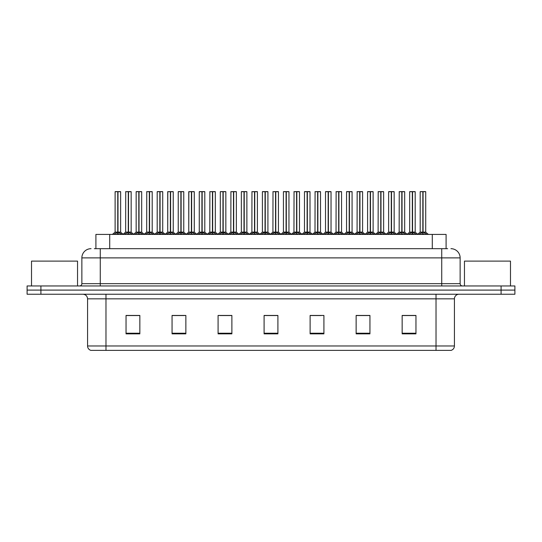 <?xml version="1.0" encoding="UTF-8"?>
<svg xmlns="http://www.w3.org/2000/svg" width="542" height="542" viewBox="0 0 542 542"><rect width="100%" height="100%" fill="white"/><g stroke="black" fill="none" stroke-linecap="round" stroke-linejoin="round"><path stroke-width="0.81" d="M95.907 248.683L95.907 234.415L446.093 234.415L446.093 248.683M454.433 345.965C454.304 348.167 453.2 349.644 451.12 350.383L436.025 350.383L436.025 345.965L454.433 345.965L454.433 298.838A4.6 4.6 0 0 1 459.033 294.238M436.025 350.383L90.88 350.383A4.6 4.6 0 0 1 87.567 345.965L87.567 298.838C87.296 296.047 85.765 294.509 82.967 294.238M40.907 285.959L514.9 285.959L514.9 290.099L27.1 290.099L27.1 294.238L40.907 294.238L40.907 290.099L27.1 290.099L27.1 285.959L40.907 285.959L40.907 290.099L514.9 290.099L514.9 294.238L40.907 294.238M415.958 333.858L415.958 315.451L402.15 315.451L402.15 333.858L415.958 333.858M369.942 333.858L369.942 315.451L356.135 315.451L356.135 333.858L369.942 333.858M323.92 333.858L323.92 315.451L310.119 315.451L310.119 333.858L323.92 333.858M139.85 333.858L139.85 315.451L126.042 315.451L126.042 333.858L139.85 333.858M185.865 333.858L185.865 315.451L172.058 315.451L172.058 333.858L185.865 333.858M231.881 333.858L231.881 315.451L218.08 315.451L218.08 333.858L231.881 333.858M277.904 333.858L277.904 315.451L264.096 315.451L264.096 333.858L277.904 333.858M427.455 350.383L114.545 350.383M366.9 315.546L363.289 315.546M356.385 315.546L369.942 315.546M402.15 315.546L415.883 315.546M408.98 315.546L405.369 315.546M230.147 315.546L226.529 315.546M219.625 315.546L231.881 315.546M172.058 315.546L184.449 315.546M177.546 315.546L173.928 315.451M135.466 315.546L131.848 315.451M310.119 315.546L321.21 315.546M314.306 315.546L310.688 315.546M272.226 315.546L268.608 315.546M277.904 315.546L264.096 315.546M139.85 315.546L126.042 315.546M94.545 248.683L447.665 248.683M94.335 248.683L100.27 248.683L100.27 257.884L81.862 257.884L81.862 283.656A2.304 2.304 0 0 1 79.559 285.959M91.07 248.683A9.2 9.2 0 0 0 81.862 257.884M450.93 248.683A9.2 9.2 0 0 1 460.138 257.884L460.138 283.656C460.26 285.038 461.025 285.81 462.441 285.959M124.491 234.415L128.278 232.152L128.278 233.758L128.278 232.152M128.515 191.712L131.157 191.712L128.515 191.712L128.515 232.152L132.302 234.415M128.278 191.712L125.636 191.712L128.278 191.617L128.278 232.118L125.636 232.118L128.278 232.112M131.069 191.617L129.314 191.617L131.157 191.712L131.157 232.112L128.515 232.118L131.239 232.294L128.82 232.294M128.278 191.617L129.314 191.617M125.73 191.617L125.636 232.118L122.932 234.415M128.515 191.617L128.515 232.112M128.515 232.152L128.434 231.658M130.127 234.415L128.515 233.758M128.278 233.758L126.665 234.415M128.359 191.617L128.359 231.658M113.976 234.415L117.756 232.152L117.756 233.758L117.756 232.152M118 191.712L120.636 191.712L118 191.712L118 232.152L121.781 234.415M117.756 191.712L115.114 191.712L117.763 191.617L117.756 232.118L115.114 232.118L117.756 232.112M120.548 191.617L115.209 191.617M120.636 191.712L120.636 232.112L117.878 232.112L118 231.658L118 232.112L120.724 232.294L118.298 232.294M115.114 191.712L115.114 232.118L112.418 234.415M117.993 191.617L117.919 231.658M117.878 232.112L118 233.758L118 232.152M119.606 234.415L118 233.758M117.756 233.758L116.144 234.415M117.763 191.617L117.838 231.658M117.838 191.617L116.957 191.617M77.54 285.959L77.54 261.108L31.517 261.108L31.517 285.959M510.483 285.959L510.483 261.108L464.46 261.108L464.46 285.959M145.534 234.415L149.314 232.152L149.314 233.758L149.314 232.152M149.558 191.712L152.2 191.712L149.558 191.712L149.558 232.152L153.339 234.415M149.314 191.712L146.679 191.712L149.321 191.617L149.314 232.118L146.679 232.118L149.314 232.112M152.106 191.617L150.358 191.617L152.2 191.712L152.2 232.112L149.558 232.118L152.282 232.294L149.863 232.294M149.321 191.617L150.358 191.617M146.767 191.617L146.679 232.118L143.976 234.415M149.551 191.617L149.558 232.112M149.558 232.152L149.477 231.658M151.171 234.415L149.558 233.758M149.314 233.758L147.709 234.415M149.396 191.617L149.396 231.658M166.57 234.415L170.357 232.152L170.357 233.758L170.357 232.152M170.595 191.712L173.237 191.712L170.595 191.712L170.595 232.152L174.382 234.415M170.357 191.712L167.715 191.712L170.357 191.617L170.357 232.118L167.715 232.118L170.357 232.112M173.149 191.617L171.394 191.617L173.237 191.712L173.237 232.112L170.595 232.118L173.325 232.294L170.899 232.294M170.357 191.617L171.394 191.617M167.715 191.712L167.715 232.118L167.81 191.617M170.595 191.617L170.595 232.112M170.595 232.152L170.513 231.658M172.207 234.415L170.595 233.758M170.357 233.758L168.745 234.415M170.439 191.617L170.439 231.658M187.613 234.415L191.394 232.152L191.394 233.758L191.394 232.152M191.638 191.712L194.28 191.712L191.638 191.712L191.638 232.152L195.418 234.415M191.394 191.712L188.758 191.712L191.401 191.617L191.394 232.118L188.758 232.118L191.394 232.112M194.185 191.617L192.437 191.617L194.28 191.712L194.28 232.112L191.638 232.118L194.28 232.112L194.28 191.712M191.401 191.617L192.437 191.617M188.758 191.712L188.758 232.118L188.846 191.617M191.631 191.617L191.638 232.112M191.638 232.152L191.556 231.658M193.25 234.415L191.638 233.758M191.394 233.758L189.788 234.415M191.475 191.617L191.475 231.658M208.656 234.415L212.437 232.152L212.437 233.758L212.437 232.152M212.674 191.712L215.316 191.712L212.674 191.712L212.674 232.152L216.461 234.415M212.437 191.712L209.795 191.712L212.437 191.617L212.437 232.118L209.795 232.118L212.437 232.112M215.228 191.617L213.473 191.617L215.316 191.712L215.316 232.112L212.674 232.118L215.404 232.294L212.979 232.294M212.437 191.617L213.473 191.617M209.889 191.617L209.795 232.118L207.091 234.415M212.674 191.617L212.674 232.112M212.674 232.152L212.6 231.658M214.286 234.415L212.674 233.758M212.437 233.758L210.824 234.415M212.518 191.617L212.518 231.658M135.012 234.415L138.799 232.152L138.799 233.758L138.799 232.152M139.037 191.712L141.679 191.712L139.037 191.712L139.037 232.152L142.817 234.415M138.799 191.712L136.157 191.712L138.799 191.617L138.799 232.118L136.157 232.118L138.799 232.112M141.584 191.617L136.245 191.617M141.679 191.712L141.679 232.112L138.915 232.112L139.037 231.658L139.037 232.112L141.76 232.294L139.341 232.294M136.157 191.712L136.157 232.118L133.657 234.252L131.239 232.294L133.86 234.415M139.03 191.617L138.955 231.658M138.915 232.112L139.037 233.758L139.037 232.152M140.649 234.415L139.037 233.758M138.799 233.758L137.187 234.415M138.799 191.617L138.874 231.658M138.874 191.617L137.993 191.617M156.055 234.415L159.836 232.152L159.836 233.758L159.836 232.152M160.08 191.712L162.715 191.712L160.08 191.712L160.08 232.152L163.86 234.415M159.836 191.712L157.194 191.712L159.843 191.617L159.836 232.118L157.194 232.118L159.836 232.112M162.627 191.617L157.288 191.617M162.715 191.712L162.715 232.112L159.958 232.112L160.08 231.658L160.08 232.112L162.803 232.294L160.378 232.294M157.194 191.712L157.194 232.118L154.694 234.252L152.282 232.294L154.897 234.415M160.073 191.617L159.998 231.658M159.958 232.112L160.08 233.758L160.08 232.152M161.685 234.415L160.08 233.758M159.836 233.758L158.223 234.415M159.843 191.617L159.917 231.658M159.917 191.617L159.036 191.617M177.092 234.415L180.879 232.152L180.879 233.758L180.879 232.152M181.116 191.712L183.758 191.712L181.116 191.712L181.116 232.152L184.897 234.415M180.879 191.712L178.237 191.712L180.879 191.617L180.879 232.118L178.237 232.118L180.879 232.112M183.663 191.617L178.325 191.617M183.758 191.712L183.758 232.112L180.994 232.112L181.116 231.658L181.116 232.112L183.84 232.294L181.421 232.294M178.237 191.712L178.237 232.118L175.737 234.252L173.325 232.294L175.94 234.415M181.116 191.617L181.035 231.658M180.994 232.112L181.116 233.758L181.116 232.152M182.729 234.415L181.116 233.758M180.879 233.758L179.267 234.415M180.879 191.617L180.953 231.658M180.953 191.617L180.073 191.617M198.135 234.415L201.915 232.152L201.915 233.758L201.915 232.152M202.159 191.712L204.795 191.712L202.159 191.712L202.159 232.152L205.94 234.415M201.915 191.712L199.273 191.712L201.922 191.617L201.915 232.118L199.273 232.118L201.915 232.112M204.707 191.617L199.368 191.617M204.795 191.712L204.795 232.112L202.037 232.112L202.159 231.658L202.159 232.112L204.883 232.294L202.457 232.294M199.273 191.712L199.273 232.118L196.773 234.252L194.361 232.294L191.943 232.294M202.152 191.617L202.078 231.658M202.037 232.112L202.159 233.758L202.159 232.152M203.765 234.415L202.159 233.758M201.915 233.758L200.303 234.415M201.922 191.617L201.997 231.658M201.997 191.617L201.116 191.617M229.693 234.415L233.473 232.152L233.473 233.758L233.473 232.152M233.717 191.712L236.359 191.712L233.717 191.712L233.717 232.152L237.498 234.415M233.473 191.712L230.838 191.712L233.48 191.617L233.473 232.118L230.838 232.118L233.473 232.112M236.265 191.617L234.517 191.617L236.359 191.712L236.359 232.112L233.717 232.118L236.359 232.112L236.359 191.712M233.48 191.617L234.517 191.617M230.926 191.617L230.838 232.118L228.135 234.415M233.71 191.617L233.717 232.112M233.717 232.152L233.636 231.658M235.33 234.415L233.717 233.758M233.473 233.758L231.868 234.415M233.555 191.617L233.555 231.658M250.736 234.415L254.516 232.152L254.516 233.758L254.516 232.152M254.754 191.712L257.396 191.712L254.754 191.712L254.754 232.152L258.541 234.415M254.516 191.712L251.874 191.712L254.516 191.617L254.516 232.118L251.874 232.118L254.516 232.112M257.308 191.617L255.553 191.617L257.396 191.712L257.396 232.112L254.754 232.118L257.484 232.294L255.058 232.294M254.516 191.617L255.553 191.617M251.969 191.617L251.874 232.118L249.171 234.415M254.754 191.617L254.754 232.112M254.754 232.152L254.679 231.658M256.366 234.415L254.754 233.758M254.516 233.758L252.904 234.415M254.598 191.617L254.598 231.658M271.772 234.415L275.553 232.152L275.553 233.758L275.553 232.152M275.797 191.712L278.439 191.712L275.797 191.712L275.797 232.152L279.577 234.415M275.553 191.712L272.917 191.712L275.56 191.617L275.553 232.118L272.917 232.118L275.553 232.112M278.344 191.617L276.596 191.617L278.439 191.712L278.439 232.112L275.797 232.112L275.715 231.658L275.79 191.617M275.56 191.617L276.596 191.617M273.005 191.617L272.917 232.118L270.214 234.415M275.797 232.152L275.715 231.658M277.409 234.415L275.797 233.758M275.553 233.758L273.947 234.415M275.634 191.617L275.634 231.658M292.815 234.415L296.596 232.152L296.596 233.758L296.596 232.152M296.833 191.712L299.475 191.712L296.833 191.712L296.833 232.152L300.62 234.415M296.596 191.712L293.954 191.712L296.596 191.617L296.596 232.118L293.954 232.118L296.596 232.112M299.387 191.617L297.633 191.617L299.475 191.712L299.475 232.112L296.833 232.118L299.563 232.294L297.138 232.294M296.596 191.617L297.633 191.617M294.049 191.617L293.954 232.118L291.25 234.415M296.833 191.617L296.833 232.112M296.833 232.152L296.759 231.658M298.446 234.415L296.833 233.758M296.596 233.758L294.983 234.415M296.677 191.617L296.677 231.658M219.171 234.415L222.958 232.152L222.958 233.758L222.958 232.152M223.196 191.712L225.838 191.712L223.196 191.712L223.196 232.152L226.976 234.415M222.958 191.712L220.316 191.712L222.958 191.617L222.958 232.118L220.316 232.118L222.958 232.112M225.743 191.617L220.404 191.617M225.838 191.712L225.838 232.112L223.074 232.112L223.196 231.658L223.196 232.112L225.919 232.294L223.5 232.294M220.316 191.712L220.316 232.118L217.816 234.252L215.404 232.294L218.019 234.415M223.196 191.617L223.114 231.658M223.074 232.112L223.196 233.758L223.196 232.152M224.808 234.415L223.196 233.758M222.958 233.758L221.346 234.415M222.958 191.617L223.033 231.658M223.033 191.617L222.152 191.617M240.214 234.415L243.995 232.152L243.995 233.758L243.995 232.152M244.239 191.712L246.874 191.712L244.239 191.712L244.239 232.152L248.019 234.415M243.995 191.712L241.353 191.712L244.002 191.617L243.995 232.118L241.353 232.118L243.995 232.112M246.786 191.617L241.447 191.617M246.874 191.712L246.874 232.112L244.117 232.112L244.239 231.658L244.239 232.112L246.962 232.294L244.537 232.294M241.353 191.712L241.353 232.118L238.853 234.252L236.441 232.294L234.022 232.294M244.232 191.617L244.157 231.658M244.117 232.112L244.239 233.758L244.239 232.152M245.844 234.415L244.239 233.758M243.995 233.758L242.382 234.415M244.002 191.617L244.076 231.658M244.076 191.617L243.195 191.617M261.251 234.415L265.038 232.152L265.038 233.758L265.038 232.152M265.275 191.712L267.917 191.712L265.275 191.712L265.275 232.152L269.056 234.415M265.038 191.712L262.396 191.712L265.038 191.617L265.038 232.118L262.396 232.118L265.038 232.112M267.823 191.617L262.484 191.617M267.917 191.712L267.917 232.112L265.153 232.112L265.275 231.658L265.275 232.112L267.999 232.294L265.58 232.294M262.396 191.712L262.396 232.118L259.896 234.252L257.484 232.294L260.099 234.415M265.275 191.617L265.194 231.658M265.153 232.112L265.275 233.758L265.275 232.152M266.888 234.415L265.275 233.758M265.038 233.758L263.426 234.415M265.038 191.617L265.113 231.658M265.113 191.617L264.239 191.617M282.294 234.415L286.074 232.152L286.074 233.758L286.074 232.152M286.318 191.712L288.954 191.712L286.318 191.712L286.318 232.152L290.099 234.415M286.074 191.712L283.432 191.712L286.081 191.617L286.074 232.118L283.439 232.118L286.074 232.112M288.866 191.617L283.527 191.617M288.954 191.712L288.954 232.112L286.196 232.112L286.318 231.658L286.318 232.112L289.042 232.294L286.616 232.294M283.432 191.712L283.439 232.118L280.932 234.252L278.52 232.294L276.102 232.294M286.312 191.617L286.237 231.658M286.196 232.112L286.318 233.758L286.318 232.152M287.924 234.415L286.318 233.758M286.074 233.758L284.462 234.415M286.081 191.617L286.156 231.658M286.156 191.617L285.275 191.617M313.852 234.415L317.632 232.152L317.632 233.758L317.632 232.152M317.876 191.712L320.518 191.712L317.876 191.712L317.876 232.152L321.657 234.415M317.632 191.712L314.997 191.712L317.639 191.617L317.632 232.118L314.997 232.118L317.632 232.112M320.424 191.617L318.676 191.617L320.518 191.712L320.518 232.112L317.876 232.118L320.6 232.294L318.181 232.294M317.639 191.617L318.676 191.617M315.085 191.617L314.997 232.118L312.294 234.415M317.869 191.617L317.876 232.112M317.876 232.152L317.795 231.658M319.489 234.415L317.876 233.758M317.632 233.758L316.027 234.415M317.714 191.617L317.714 231.658M334.895 234.415L338.675 232.152L338.675 233.758L338.675 232.152M338.913 191.712L341.555 191.712L338.913 191.712L338.913 232.152L342.7 234.415M338.675 191.712L336.033 191.712L338.675 191.617L338.675 232.118L336.033 232.118L338.675 232.112M341.467 191.617L339.712 191.617L341.555 191.712L341.555 232.112L338.913 232.118L341.643 232.294L339.217 232.294M338.675 191.617L339.712 191.617M336.128 191.617L336.033 232.118L333.33 234.415M338.913 191.617L338.913 232.112M338.913 232.152L338.838 231.658M340.525 234.415L338.913 233.758M338.675 233.758L337.063 234.415M338.757 191.617L338.757 231.658M355.931 234.415L359.712 232.152L359.712 233.758L359.712 232.152M359.956 191.712L362.598 191.712L359.956 191.712L359.956 232.152L363.736 234.415M359.712 191.712L357.076 191.712L359.719 191.617L359.712 232.118L357.076 232.118L359.712 232.112M362.503 191.617L360.755 191.617L362.598 191.712L362.598 232.112L359.956 232.118L362.679 232.294L360.261 232.294M359.719 191.617L360.755 191.617M357.164 191.617L357.076 232.118L354.373 234.415M359.949 191.617L359.956 232.112M359.956 232.152L359.874 231.658M361.568 234.415L359.956 233.758M359.712 233.758L358.106 234.415M359.793 191.617L359.793 231.658M376.975 234.415L380.755 232.152L380.755 233.758L380.755 232.152M380.992 191.712L383.634 191.712L380.992 191.712L380.992 232.152L384.779 234.415M380.755 191.712L378.113 191.712L380.755 191.617L380.755 232.118L378.113 232.118L380.755 232.112M383.546 191.617L381.798 191.617L383.634 191.712L383.634 232.112L380.992 232.118L383.722 232.294L381.297 232.294M380.755 191.617L381.798 191.617M378.208 191.617L378.113 232.118L375.41 234.415M380.992 191.617L380.992 232.112M380.992 232.152L380.918 231.658M382.605 234.415L380.992 233.758M380.755 233.758L379.143 234.415M380.836 191.617L380.836 231.658M398.011 234.415L401.791 232.152L401.791 233.758L401.791 232.152M402.035 191.712L404.678 191.712L402.035 191.712L402.035 232.152L405.816 234.415M401.791 191.712L399.156 191.712L401.798 191.617L401.791 232.118L399.156 232.118L401.791 232.112M404.583 191.617L402.835 191.617L404.678 191.712L404.678 232.112L402.035 232.118L404.759 232.294L402.34 232.294M401.798 191.617L402.835 191.617M399.244 191.617L399.156 232.118L396.453 234.415M402.028 191.617L402.035 232.112M402.035 232.152L401.954 231.658M403.648 234.415L402.035 233.758M401.791 233.758L400.186 234.415M401.873 191.617L401.873 231.658M419.054 234.415L422.835 232.152L422.835 233.758L422.835 232.152M423.072 191.712L425.714 191.712L423.072 191.712L423.072 232.152L426.859 234.415M422.835 191.712L420.192 191.712L422.835 191.617L422.835 232.118L420.192 232.118L422.835 232.112M425.626 191.617L420.287 191.617M425.714 191.712L425.714 232.112L423.072 232.118L425.802 232.294L423.377 232.294M420.192 191.712L420.192 232.118L417.489 234.415M423.072 191.617L423.072 232.112M423.072 232.152L422.997 231.658M424.684 234.415L423.072 233.758M422.835 233.758L421.222 234.415M422.835 191.617L422.916 231.658M422.916 191.617L422.035 191.617M303.33 234.415L307.118 232.152L307.118 233.758L307.118 232.152M307.355 191.712L309.997 191.712L307.355 191.712L307.355 232.152L311.135 234.415M307.118 191.712L304.475 191.712L307.118 191.617L307.118 232.118L304.475 232.118L307.118 232.112M309.902 191.617L304.563 191.617M309.997 191.712L309.997 232.112L307.233 232.112L307.355 231.658L307.355 232.112L310.078 232.294L307.66 232.294M304.475 191.712L304.475 232.118L301.975 234.252L299.563 232.294L302.179 234.415M307.355 191.617L307.273 231.658M307.233 232.112L307.355 233.758L307.355 232.152M308.967 234.415L307.355 233.758M307.118 233.758L305.505 234.415M307.118 191.617L307.192 231.658M307.192 191.617L306.318 191.617M324.373 234.415L328.154 232.152L328.154 233.758L328.154 232.152M328.398 191.712L331.033 191.712L328.398 191.712L328.398 232.152L332.178 234.415M328.154 191.712L325.512 191.712L328.161 191.617L328.154 232.118L325.518 232.118L328.154 232.112M330.945 191.617L325.606 191.617M331.033 191.712L331.033 232.112L328.276 232.112L328.398 231.658L328.398 232.112L331.121 232.294L328.696 232.294M325.512 191.712L325.518 232.118L323.018 234.252L320.6 232.294L323.215 234.415M328.391 191.617L328.317 231.658M328.276 232.112L328.398 233.758L328.398 232.152M330.003 234.415L328.398 233.758M328.154 233.758L326.541 234.415M328.161 191.617L328.235 231.658M328.235 191.617L327.354 191.617M345.41 234.415L349.197 232.152L349.197 233.758L349.197 232.152M349.434 191.712L352.076 191.712L349.434 191.712L349.434 232.152L353.215 234.415M349.197 191.712L346.555 191.712L349.197 191.617L349.197 232.118L346.555 232.118L349.197 232.112M351.982 191.617L346.643 191.617M352.076 191.712L352.076 232.112L349.312 232.112L349.434 231.658L349.434 232.112L352.158 232.294L349.739 232.294M346.555 191.712L346.555 232.118L344.055 234.252L341.643 232.294L344.258 234.415M349.434 191.617L349.353 231.658M349.312 232.112L349.434 233.758L349.434 232.152M351.047 234.415L349.434 233.758M349.197 233.758L347.585 234.415M349.197 191.617L349.272 231.658M349.272 191.617L348.398 191.617M366.453 234.415L370.233 232.152L370.233 233.758L370.233 232.152M370.477 191.712L373.113 191.712L370.477 191.712L370.477 232.152L374.258 234.415M370.233 191.712L367.591 191.712L370.24 191.617L370.233 232.118L367.598 232.112L365.098 234.252L362.679 232.294L365.294 234.415M373.025 191.617L367.686 191.617M373.113 191.712L373.113 232.112L370.355 232.112L370.477 231.658L370.477 232.112L373.201 232.294L370.775 232.294M367.591 191.712L367.591 232.112L370.233 232.112M370.471 191.617L370.396 231.658M370.355 232.112L370.477 233.758L370.477 232.152M372.083 234.415L370.477 233.758M370.233 233.758L368.621 234.415M370.24 191.617L370.315 231.658M370.315 191.617L369.434 191.617M387.489 234.415L391.277 232.152L391.277 233.758L391.277 232.152M391.514 191.712L394.156 191.712L391.514 191.712L391.514 232.152L395.294 234.415M391.277 191.712L388.634 191.712L391.277 191.617L391.277 232.118L388.634 232.118L391.277 232.112M394.061 191.617L388.722 191.617M394.156 191.712L394.156 232.112L391.392 232.112L391.514 231.658L391.514 232.112L394.237 232.294L391.819 232.294M388.634 191.712L388.634 232.118L386.134 234.252L383.722 232.294L386.338 234.415M391.514 191.617L391.432 231.658M391.392 232.112L391.514 233.758L391.514 232.152M393.126 234.415L391.514 233.758M391.277 233.758L389.664 234.415M391.277 191.617L391.351 231.658M391.351 191.617L390.477 191.617M408.532 234.415L412.313 232.152L412.313 233.758L412.313 232.152M412.557 191.712L415.192 191.712L412.557 191.712L412.557 232.152L416.337 234.415M412.313 191.712L409.671 191.712L412.32 191.617L412.313 232.118L409.677 232.118L412.313 232.112M415.104 191.617L409.766 191.617M415.192 191.712L415.192 232.112L412.435 232.112L412.557 231.658L412.557 232.112L415.28 232.294L412.855 232.294M409.671 191.712L409.677 232.118L407.178 234.252L404.759 232.294L407.374 234.415M412.55 191.617L412.476 231.658M412.435 232.112L412.557 233.758L412.557 232.152M414.163 234.415L412.557 233.758M412.313 233.758L410.701 234.415M412.32 191.617L412.394 231.658M412.394 191.617L411.513 191.617M109.714 248.683L109.714 234.415M432.286 248.683L432.286 234.415M436.025 294.238L436.025 298.838L87.567 298.838M454.433 298.838L436.025 298.838L436.025 345.965L105.975 345.965L105.975 350.383M87.567 345.965L105.975 345.965L105.975 294.238M501.093 294.238L501.093 285.959M277.904 333.222L264.096 333.222M231.881 333.222L218.08 333.222M185.865 333.222L172.058 333.222M139.85 333.222L126.042 333.222M323.92 333.222L310.119 333.222M369.942 333.222L356.135 333.222M415.958 333.222L402.15 333.222M100.27 285.959L100.27 283.656L460.138 283.656M81.862 283.656L100.27 283.656L100.27 257.884L441.73 257.884L441.73 285.959M460.138 257.884L441.73 257.884L441.73 248.683M127.973 232.294L125.636 232.118M131.53 233.677L131.53 234.415M125.263 233.677L125.263 234.415M117.451 232.294L115.033 232.294M121.015 233.677L121.015 234.415M114.741 233.677L114.741 234.415M149.016 232.294L146.679 232.118M152.573 233.677L152.573 234.415M146.299 233.677L146.299 234.415M170.053 232.294L167.715 232.118L165.012 234.415M173.609 233.677L173.609 234.415M167.343 233.677L167.343 234.415M191.096 232.294L188.758 232.118L186.055 234.415M194.653 233.677L194.653 234.415M188.379 233.677L188.379 234.415M212.132 232.294L209.713 232.294L207.295 234.252L204.883 232.294M215.696 233.677L215.696 234.415M209.422 233.677L209.422 234.415M138.495 232.294L136.069 232.294M142.051 233.677L142.051 234.415M135.778 233.677L135.778 234.415M159.531 232.294L157.112 232.294M163.095 233.677L163.095 234.415M156.821 233.677L156.821 234.415M180.574 232.294L178.149 232.294M184.131 233.677L184.131 234.415M177.857 233.677L177.857 234.415M201.61 232.294L199.192 232.294M205.174 233.677L205.174 234.415M198.9 233.677L198.9 234.415M233.175 232.294L230.75 232.294L228.338 234.252L225.919 232.294M236.732 233.677L236.732 234.415M230.458 233.677L230.458 234.415M254.212 232.294L251.793 232.294L249.374 234.252L246.962 232.294M257.775 233.677L257.775 234.415M251.502 233.677L251.502 234.415M275.255 232.294L272.829 232.294L270.417 234.252L267.999 232.294M281.135 234.415L278.432 232.118L275.797 232.118M278.812 233.677L278.812 234.415M272.538 233.677L272.538 234.415M296.291 232.294L293.872 232.294L291.454 234.252L289.042 232.294M299.855 233.677L299.855 234.415M293.581 233.677L293.581 234.415M222.654 232.294L220.228 232.294M226.21 233.677L226.21 234.415M219.937 233.677L219.937 234.415M243.69 232.294L241.271 232.294M247.254 233.677L247.254 234.415M240.98 233.677L240.98 234.415M264.733 232.294L262.308 232.294M268.29 233.677L268.29 234.415M262.016 233.677L262.016 234.415M285.769 232.294L283.351 232.294M289.333 233.677L289.333 234.415M283.06 233.677L283.06 234.415M317.334 232.294L314.909 232.294L312.497 234.252L310.078 232.294M320.891 233.677L320.891 234.415M314.617 233.677L314.617 234.415M338.371 232.294L335.952 232.294L333.533 234.252L331.121 232.294M341.934 233.677L341.934 234.415M335.661 233.677L335.661 234.415M359.414 232.294L356.988 232.294L354.576 234.252L352.158 232.294M362.971 233.677L362.971 234.415M356.697 233.677L356.697 234.415M380.45 232.294L378.031 232.294L375.613 234.252L373.201 232.294M384.014 233.677L384.014 234.415M377.74 233.677L377.74 234.415M401.493 232.294L399.068 232.294L396.656 234.252L394.237 232.294M405.05 233.677L405.05 234.415M398.776 233.677L398.776 234.415M422.53 232.294L420.111 232.294M426.093 233.677L426.093 234.415M419.82 233.677L419.82 234.415M306.813 232.294L304.387 232.294M310.37 233.677L310.37 234.415M304.096 233.677L304.096 234.415M327.849 232.294L325.43 232.294M331.413 233.677L331.413 234.415M325.139 233.677L325.139 234.415M348.892 232.294L346.467 232.294M352.449 233.677L352.449 234.415M346.175 233.677L346.175 234.415M369.929 232.294L367.51 232.294M373.492 233.677L373.492 234.415M367.219 233.677L367.219 234.415M390.972 232.294L388.546 232.294M394.529 233.677L394.529 234.415M388.255 233.677L388.255 234.415M412.008 232.294L409.589 232.294M415.572 233.677L415.572 234.415M409.298 233.677L409.298 234.415M120.724 232.294L123.136 234.252L125.554 232.294M194.361 232.294L196.976 234.415M146.591 232.294L144.179 234.252L141.76 232.294M167.634 232.294L165.215 234.252L162.803 232.294M188.67 232.294L186.258 234.252L183.84 232.294M239.056 234.415L236.353 232.118M425.802 232.294L428.417 234.415M415.28 232.294L417.692 234.252"/></g></svg>
